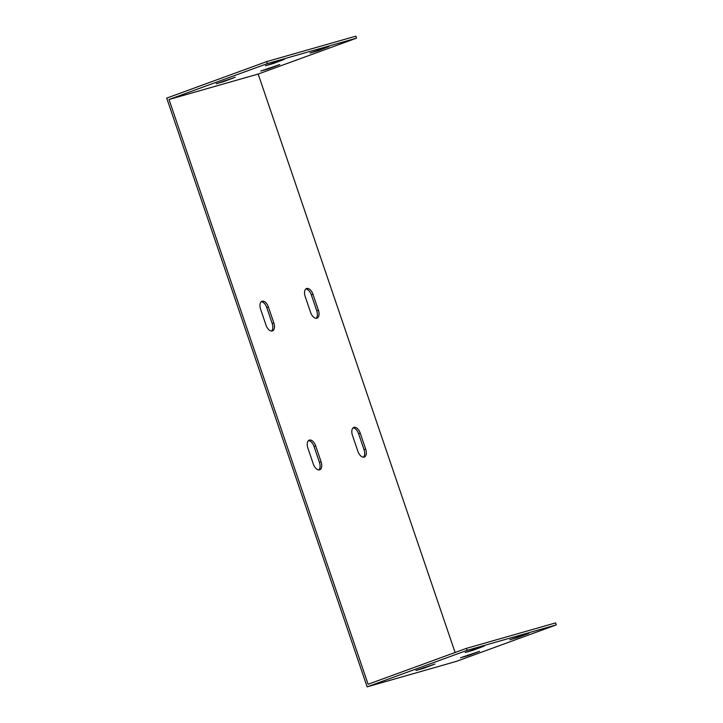 <?xml version="1.0" encoding="UTF-8"?>
<svg xmlns="http://www.w3.org/2000/svg" width="723" height="723" viewBox="0 0 723 723"><rect width="100%" height="100%" fill="white"/><g stroke="black" fill="none" stroke-linecap="round" stroke-linejoin="round"><path stroke-width="1.08" d="M258.174 74.044L356.538 38.138L355.87 36.15L266.715 61.6L166.715 98.111L367.13 686.85L456.285 661.4L556.285 624.889L555.616 622.901L466.462 648.35L368.097 684.265L169.028 99.494L258.174 74.044L455.101 652.508M260.614 309.254A7.338 4.049 -110.1 0 1 261.997 301.247A7.338 4.049 -110.1 0 1 268.414 307.031L273.818 322.901A7.338 4.049 -110.1 0 1 272.435 330.908A7.338 4.049 -110.1 0 1 266.01 325.124L260.614 309.254M305.187 296.529A7.338 4.049 -110.1 0 1 306.57 288.522A7.338 4.049 -110.1 0 1 312.987 294.306L318.391 310.176A7.338 4.049 -110.1 0 1 317.008 318.183A7.338 4.049 -110.1 0 1 310.592 312.399L305.187 296.529M352.463 435.409A7.338 4.049 -110.1 0 1 353.845 427.401A7.338 4.049 -110.1 0 1 360.262 433.185L365.666 449.055A7.338 4.049 -110.1 0 1 364.284 457.063A7.338 4.049 -110.1 0 1 357.867 451.288L352.463 435.409M307.89 448.133A7.338 4.049 -110.1 0 1 309.272 440.126A7.338 4.049 -110.1 0 1 315.689 445.91L321.093 461.78A7.338 4.049 -110.1 0 1 319.711 469.787A7.338 4.049 -110.1 0 1 313.294 464.012L307.89 448.133M271.55 331.044A7.338 4.049 69.9 0 0 272.173 323.497L266.769 307.627A7.338 4.049 69.9 0 0 261.229 301.708M316.123 318.319A7.338 4.049 69.9 0 0 316.746 310.773L311.342 294.903A7.338 4.049 69.9 0 0 305.802 288.983M363.407 457.207A7.338 4.049 69.9 0 0 364.021 449.661L358.617 433.782A7.338 4.049 69.9 0 0 353.086 427.871M318.834 469.932A7.338 4.049 69.9 0 0 319.449 462.386L314.044 446.507A7.338 4.049 69.9 0 0 308.513 440.596M367.13 686.85L467.139 650.339L556.285 624.889M473.005 650.284L465.205 652.508L484.265 646.028L473.005 650.284L472.815 649.733M517.578 637.559L509.778 639.783L528.847 633.303L517.578 637.559L517.388 637.008M468.287 655.553L460.488 657.776L479.557 651.306L468.287 655.553L468.106 655.002M423.714 668.278L415.915 670.501L434.975 664.03L423.714 668.278L423.524 667.727M356.538 38.138L267.393 63.579L266.715 61.6M169.028 99.494L267.393 63.579M273.258 63.525L265.458 65.757L284.519 59.277L273.258 63.525L273.068 62.973M317.831 50.8L310.031 53.032L329.092 46.552L317.831 50.8L317.641 50.249M268.54 68.802L260.741 71.026L279.801 64.546L268.54 68.802L268.35 68.242M223.967 81.518L216.168 83.751L235.228 77.271L223.967 81.518L223.778 80.967M466.462 648.35L467.139 650.339M266.769 307.627L268.414 307.031M272.173 323.497L273.818 322.901M311.342 294.903L312.987 294.306M316.746 310.773L318.391 310.176M358.617 433.782L360.262 433.185M364.021 449.661L365.666 449.055M314.044 446.507L315.689 445.91M319.449 462.386L321.093 461.78"/></g></svg>
